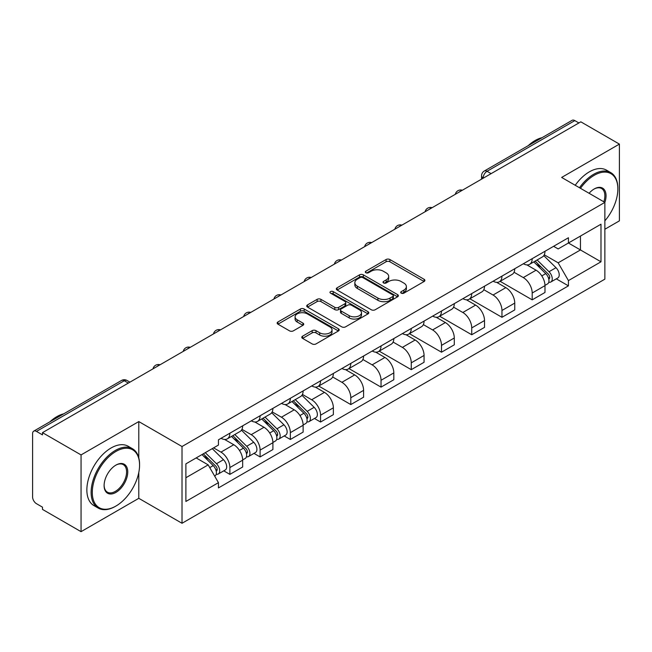 <?xml version="1.0" encoding="UTF-8"?>
<svg xmlns="http://www.w3.org/2000/svg" width="652" height="652" viewBox="0 0 652 652"><rect width="100%" height="100%" fill="white"/><g stroke="black" fill="none" stroke-linecap="round" stroke-linejoin="round"><path stroke-width="0.98" d="M401.249 293.164A1.883 1.084 0 0 0 403.906 293.164L424.118 281.493A2.689 1.557 0 0 0 424.908 280.393A2.689 1.557 0 0 0 424.118 279.3L389.88 259.529A2.689 1.557 0 0 0 386.074 259.529L365.862 271.199A1.883 1.084 0 0 0 365.316 271.965A1.883 1.084 0 0 0 365.862 272.732A1.883 1.084 0 0 0 368.527 272.732L371.143 271.224A8.606 4.971 0 0 1 383.319 271.224L386.171 272.87A8.606 4.971 0 0 1 388.69 276.383A8.606 4.971 0 0 1 386.171 279.904L383.555 281.411A1.883 1.084 0 0 0 383.001 282.177A1.883 1.084 0 0 0 383.555 282.952A1.883 1.084 0 0 0 386.22 282.952L388.837 281.436A8.606 4.971 0 0 1 401.004 281.436L403.857 283.082A8.606 4.971 0 0 1 406.383 286.603A8.606 4.971 0 0 1 403.857 290.116L401.249 291.623A1.883 1.084 0 0 0 400.695 292.389A1.883 1.084 0 0 0 401.249 293.164L401.249 291.623M302.569 336.188A2.689 1.557 0 0 0 301.778 337.28A2.689 1.557 0 0 0 302.569 338.38L312.178 343.93A2.689 1.557 0 0 0 315.984 343.93L338.429 330.971A2.689 1.557 0 0 0 339.211 329.871A2.689 1.557 0 0 0 338.429 328.771L304.182 309.007A2.689 1.557 0 0 0 300.385 309.007L277.939 321.966A2.689 1.557 0 0 0 277.149 323.058A2.689 1.557 0 0 0 277.939 324.158L289.537 330.857A2.689 1.557 0 0 0 293.343 330.857L302.952 325.315A2.689 1.557 0 0 0 303.734 324.215A2.689 1.557 0 0 0 302.952 323.115L297.198 319.79A7.196 4.156 0 0 1 295.087 316.856A7.196 4.156 0 0 1 299.529 313.017A7.196 4.156 0 0 1 307.369 313.922L329.912 326.929A7.196 4.156 0 0 1 332.023 329.871A7.196 4.156 0 0 1 327.581 333.71A7.196 4.156 0 0 1 319.733 332.805L315.984 330.637A2.689 1.557 0 0 0 312.178 330.637L302.569 336.188L302.569 338.38M182.014 446.522L138.794 421.575L81.052 454.917L42.486 432.651L580.834 121.834L619.4 144.1L561.649 177.442L604.869 202.389L182.014 446.522L182.014 523.279L604.869 279.146L604.869 202.389A16.716 9.65 -60 0 0 594.208 188.966L594.208 188.966A16.716 9.65 -60 0 0 589.082 193.277M371.33 309.773A2.689 1.557 0 0 0 375.136 309.773L397.581 296.815A2.689 1.557 0 0 0 398.372 295.715A2.689 1.557 0 0 0 397.581 294.614L363.343 274.851A2.689 1.557 0 0 0 359.537 274.851L337.092 287.809A2.689 1.557 0 0 0 336.31 288.909A2.689 1.557 0 0 0 337.092 290.001L371.33 309.773M331.281 293.571A1.883 1.084 0 0 1 333.196 293.832L333.196 291.599L368.005 311.697A2.689 1.557 0 0 1 368.796 312.789A2.689 1.557 0 0 1 368.005 313.889L345.56 326.848A2.689 1.557 0 0 1 341.754 326.848L307.516 307.084L307.516 304.883A2.689 1.557 0 0 0 306.725 305.984A2.689 1.557 0 0 0 307.516 307.084M307.516 304.883L317.125 299.341A2.689 1.557 0 0 1 320.923 299.341L334.81 307.353A2.689 1.557 0 0 0 338.616 307.353L344.989 303.677A2.689 1.557 0 0 0 345.78 302.577A2.689 1.557 0 0 0 344.989 301.485L330.531 293.131A1.883 1.084 0 0 1 329.977 292.365A1.883 1.084 0 0 1 331.143 291.362A1.883 1.084 0 0 1 333.196 291.599M81.052 454.917L81.052 531.665L42.486 509.399L42.486 507.166L36.479 503.694A5.485 3.162 -120 0 1 32.6 496.987L32.6 433.653A5.485 3.162 -120 0 1 33.733 431.143L121.525 380.466A5.485 3.162 60 0 1 124.263 380.735L36.479 431.42A5.485 3.162 -120 0 0 33.733 431.143M604.869 229.243L619.4 220.857L619.4 144.1M81.052 531.665L138.794 498.324L182.014 523.279M42.486 432.651L42.486 434.884L36.479 431.42M491.111 173.636L487.044 171.289A5.485 3.162 60 0 0 484.297 171.02L572.089 120.335A5.485 3.162 60 0 1 574.828 120.604L487.044 171.289A5.485 3.162 120 0 0 483.165 178.004L483.165 178.224M578.894 122.951L574.828 120.604M532.195 258.673A12.608 7.278 60 0 1 529.579 264.329L542.374 256.945A12.608 7.278 -120 0 0 544.982 251.289M514.045 272.243L523.279 277.581A12.608 7.278 60 0 1 532.195 293.017L544.982 285.633A12.608 7.278 -120 0 0 536.066 270.197L526.914 264.908M544.982 285.633L544.982 292.463L532.195 299.847L500.133 281.33M529.579 264.329A12.608 7.278 60 0 1 523.377 263.758M532.195 293.017L532.195 299.847M501.958 276.122A12.608 7.278 60 0 1 499.351 281.786L512.138 274.394A12.608 7.278 -120 0 0 514.754 268.738M469.896 298.787L501.958 317.296L514.754 309.912L514.754 303.09A12.608 7.278 -120 0 0 505.838 287.646L496.685 282.365M499.351 281.786A12.608 7.278 60 0 1 493.148 281.216M483.808 289.7L493.051 295.03A12.608 7.278 60 0 1 501.958 310.474L501.958 317.296M471.73 293.579A12.608 7.278 60 0 1 469.122 299.235L481.909 291.851A12.608 7.278 -120 0 0 484.517 286.195M439.668 316.236L471.73 334.753L484.517 327.369L484.517 320.539A12.608 7.278 -120 0 0 475.61 305.103L466.449 299.814M469.122 299.235A12.608 7.278 60 0 1 462.912 298.665M453.58 307.149L462.814 312.487A12.608 7.278 60 0 1 471.73 327.923L471.73 334.753M441.502 311.028A12.608 7.278 60 0 1 438.886 316.693L451.681 309.309A12.608 7.278 -120 0 0 454.289 303.645M409.44 333.694L441.502 352.202L454.289 344.818L454.289 337.997A12.608 7.278 -120 0 0 445.373 322.553L436.221 317.271M438.886 316.693A12.608 7.278 60 0 1 432.683 316.122M423.344 324.606L432.586 329.936A12.608 7.278 60 0 1 441.502 345.381L441.502 352.202M411.265 328.486A12.608 7.278 60 0 1 408.657 334.142L421.445 326.758A12.608 7.278 -120 0 0 424.061 321.102M379.203 351.151L411.265 369.66L424.061 362.276L424.061 355.446A12.608 7.278 -120 0 0 415.145 340.01L405.992 334.72M408.657 334.142A12.608 7.278 60 0 1 402.447 333.579M393.115 342.064L402.357 347.394A12.608 7.278 60 0 1 411.265 362.838L411.265 369.66M381.037 345.943A12.608 7.278 60 0 1 378.429 351.599L391.216 344.215A12.608 7.278 -120 0 0 393.824 338.551M348.975 368.6L381.037 387.117L393.824 379.725L393.824 372.903A12.608 7.278 -120 0 0 384.916 357.467L375.756 352.178M378.429 351.599A12.608 7.278 60 0 1 372.219 351.029M362.887 359.513L372.121 364.851A12.608 7.278 60 0 1 381.037 380.287L381.037 387.117M350.809 363.392A12.608 7.278 60 0 1 348.192 369.048L360.988 361.664A12.608 7.278 -120 0 0 363.596 356.008M318.747 386.057L350.809 404.566L363.596 397.182L363.596 390.361A12.608 7.278 -120 0 0 354.68 374.916L345.527 369.635M348.192 369.048A12.608 7.278 60 0 1 341.99 368.486M332.65 376.97L341.892 382.3A12.608 7.278 60 0 1 350.809 397.744L350.809 404.566M320.572 380.849A12.608 7.278 60 0 1 317.964 386.506L330.751 379.122A12.608 7.278 -120 0 0 333.368 373.466M314.443 418.478L320.572 422.023L333.368 414.639L333.368 407.81A12.608 7.278 -120 0 0 324.452 392.374L315.291 387.084M317.964 386.506A12.608 7.278 60 0 1 311.754 385.935M302.422 394.419L311.656 399.757A12.608 7.278 60 0 1 320.572 415.194L320.572 422.023M290.344 398.299A12.608 7.278 60 0 1 287.728 403.963L300.523 396.579A12.608 7.278 -120 0 0 303.131 390.915M284.207 435.935L290.344 439.472L303.131 432.089L303.131 425.267A12.608 7.278 -120 0 0 294.215 409.823L285.063 404.542M287.728 403.963A12.608 7.278 60 0 1 281.525 403.392M272.194 411.877L281.428 417.207A12.608 7.278 60 0 1 290.344 432.651L290.344 439.472M260.107 415.756A12.608 7.278 60 0 1 257.499 421.412L270.287 414.028A12.608 7.278 -120 0 0 272.903 408.372M253.978 453.384L260.107 456.93L272.903 449.546L272.903 442.716A12.608 7.278 -120 0 0 263.987 427.28L254.834 421.991M257.499 421.412A12.608 7.278 60 0 1 251.297 420.842M241.957 429.334L251.199 434.664A12.608 7.278 60 0 1 260.107 450.1L260.107 456.93M229.879 433.205A12.608 7.278 60 0 1 227.271 438.869L240.058 431.485A12.608 7.278 -120 0 0 242.666 425.821M223.75 470.842L229.879 474.379L242.666 466.995L242.666 460.173A12.608 7.278 -120 0 0 233.758 444.729L224.598 439.448M227.271 438.869A12.608 7.278 60 0 1 221.061 438.299M213.603 447.867L220.963 452.121A12.608 7.278 60 0 1 229.879 467.557L229.879 474.379M553.605 246.309L558.161 248.934L600.989 224.207L580.451 236.065L580.451 249.944L558.161 262.813L544.273 254.793M185.885 477.737L208.175 464.876L218.444 482.659L185.885 501.461L185.885 463.865L218.444 445.072L218.444 439.807L568.43 237.744L568.43 243.009L600.989 261.802L568.43 280.596L558.161 262.813M600.989 224.207L600.989 261.802M218.444 482.659L218.444 487.924L568.43 285.861L568.43 280.596M138.794 421.575L138.794 457.851M138.794 472.48L138.794 498.324M208.175 464.876L196.162 457.932M556.295 278.852L568.43 285.861M401.999 293.424L403.857 292.349A8.606 4.971 0 0 0 406.383 288.836L406.383 286.603M388.69 276.383L388.69 278.624A8.606 4.971 0 0 1 386.171 282.137L384.305 283.212M424.085 281.517L389.88 261.77A2.689 1.557 0 0 0 386.074 261.77L366.62 273.001M397.549 296.831L363.343 277.084A2.689 1.557 0 0 0 359.537 277.084L337.133 290.026M392.83 296.481A1.883 1.084 0 0 0 393.376 295.715A1.883 1.084 0 0 0 392.83 294.948L362.773 277.597A1.883 1.084 0 0 0 360.108 277.597L357.353 279.186A8.606 4.971 0 0 0 354.835 282.699A8.606 4.971 0 0 0 357.353 286.212L377.899 298.078A8.606 4.971 0 0 0 390.067 298.078L392.83 296.481L392.83 298.722A1.883 1.084 0 0 0 393.376 297.956L393.376 295.715M354.835 282.699L354.835 284.94A8.606 4.971 0 0 0 357.353 288.453L357.353 286.212M392.83 298.722L390.067 300.311A8.606 4.971 0 0 1 377.899 300.311L357.353 288.453M307.548 307.1L317.125 301.574L317.125 299.341M345.78 302.577L345.78 304.818A2.689 1.557 0 0 1 344.989 305.918L338.616 309.594A2.689 1.557 0 0 1 334.81 309.594L320.923 301.574A2.689 1.557 0 0 0 317.125 301.574M333.196 293.832L367.972 313.914M349.219 315.674A7.196 4.156 0 0 0 357.06 316.579A7.196 4.156 0 0 0 361.501 312.74A7.196 4.156 0 0 0 359.399 309.798L351.452 305.217A2.689 1.557 0 0 0 347.655 305.217L341.281 308.893A2.689 1.557 0 0 0 340.491 309.993A2.689 1.557 0 0 0 341.281 311.094L349.219 315.674L349.219 317.915A7.196 4.156 0 0 0 357.06 318.812A7.196 4.156 0 0 0 361.501 314.973L361.501 312.74M340.491 309.993L340.491 312.226A2.689 1.557 0 0 0 341.281 313.327L341.281 311.094M349.219 317.915L341.281 313.327M332.023 329.871L332.023 332.104A7.196 4.156 0 0 1 327.581 335.943A7.196 4.156 0 0 1 319.733 335.046L315.984 332.879A2.689 1.557 0 0 0 312.178 332.879L302.601 338.404M295.087 316.856L295.087 319.097A7.196 4.156 0 0 0 297.198 322.031L297.198 319.79M302.911 325.332L297.198 322.031M338.388 330.988L304.182 311.24A2.689 1.557 0 0 0 300.385 311.24L277.972 324.183L277.939 321.966M533.817 261.884L545.732 273.628A6.854 3.953 60 0 1 547.541 283.905L544.982 285.38M536.197 264.223L541.241 267.141M535.145 261.118L548.185 273.987A3.293 1.899 60 0 1 549.049 278.917A3.293 1.899 60 0 1 548.748 279.032M537.118 259.977L549.025 271.729A6.854 3.953 60 0 1 550.834 281.998A6.854 3.953 60 0 1 548.764 282.218M543.776 255.641L556.001 267.703A6.854 3.953 60 0 1 557.81 277.972L550.834 281.998M604.869 220.832A33.439 19.307 120 0 0 617.851 188.966A33.439 19.307 120 0 0 594.208 175.315A33.439 19.307 120 0 0 580.484 188.314M579.481 187.735A34.254 19.78 -60 0 1 593.63 174.312A34.254 19.78 -60 0 1 610.753 172.609A34.254 19.78 -60 0 1 617.851 188.298L617.851 188.966M603.842 201.802A15.892 9.177 120 0 0 601.576 188.518A15.892 9.177 120 0 0 593.915 189.137M528.177 145.681A34.254 19.78 -60 0 1 535.105 140.522A34.254 19.78 -60 0 1 542.024 137.686M575.219 185.274A34.254 19.78 -60 0 1 589.359 171.843A34.254 19.78 -60 0 1 606.49 170.148L610.753 172.609M115.934 451.445A33.439 19.307 120 0 0 92.291 492.399A33.439 19.307 120 0 0 115.934 506.05L115.347 506.384A34.254 19.78 -60 0 1 98.224 508.079A34.254 19.78 -60 0 1 92.967 480.63A34.254 19.78 -60 0 1 115.347 450.442A34.254 19.78 -60 0 1 132.478 448.739A34.254 19.78 -60 0 1 139.569 464.428L139.569 465.096A33.439 19.307 120 0 0 115.934 451.445M115.934 465.096L115.934 465.096A16.716 9.65 -60 0 1 127.751 471.918A16.716 9.65 -60 0 1 115.934 492.399A16.716 9.65 -60 0 1 104.108 485.569A16.716 9.65 -60 0 1 115.934 465.096L115.934 465.096M104.116 485.227A15.892 9.177 120 0 0 107.401 492.178A15.892 9.177 120 0 0 115.347 491.388A15.892 9.177 120 0 0 125.73 477.378A15.892 9.177 120 0 0 123.293 464.648A15.892 9.177 120 0 0 115.632 465.267M49.902 421.811A34.254 19.78 -60 0 1 56.822 416.652A34.254 19.78 -60 0 1 63.749 413.816M98.224 508.079L93.953 505.618A34.254 19.78 -60 0 1 88.705 478.169A34.254 19.78 -60 0 1 111.085 447.981A34.254 19.78 -60 0 1 128.216 446.278L132.478 448.739M115.347 506.384L115.934 506.05A33.439 19.307 120 0 0 139.569 465.096M291.966 401.51L303.881 413.262A6.854 3.953 60 0 1 305.69 423.531L303.131 425.014M294.345 403.857L299.39 406.775M293.294 400.752L306.334 413.621A3.293 1.899 60 0 1 307.198 418.551A3.293 1.899 60 0 1 306.896 418.666M295.266 399.611L307.173 411.363A6.854 3.953 60 0 1 308.983 421.632A6.854 3.953 60 0 1 306.913 421.852M301.925 395.275L314.15 407.329A6.854 3.953 60 0 1 315.959 417.606L308.983 421.632M261.737 418.967L273.644 430.719A6.854 3.953 60 0 1 275.454 440.988L272.895 442.463M264.117 421.314L269.162 424.224M263.058 418.201L276.098 431.07A3.293 1.899 60 0 1 276.97 436.001A3.293 1.899 60 0 1 276.668 436.123M265.03 417.068L276.945 428.812A6.854 3.953 60 0 1 278.746 439.089A6.854 3.953 60 0 1 276.676 439.309M271.697 412.732L283.922 424.786A6.854 3.953 60 0 1 285.723 435.055L278.746 439.089M231.509 436.424L243.416 448.168A6.854 3.953 60 0 1 245.225 458.446L242.666 459.921M233.881 438.763L238.934 441.681M232.829 435.658L245.869 448.527A3.293 1.899 60 0 1 246.733 453.458A3.293 1.899 60 0 1 246.44 453.572M234.802 434.517L246.709 446.27A6.854 3.953 60 0 1 248.518 456.539A6.854 3.953 60 0 1 246.448 456.759M241.468 430.181L253.685 442.243A6.854 3.953 60 0 1 255.494 452.512L248.518 456.539M201.981 454.574L213.188 465.626A6.854 3.953 60 0 1 214.989 475.895L214.655 476.09M203.652 456.221L208.697 459.13M203.302 453.808L215.641 465.976A3.293 1.899 60 0 1 216.505 470.907A3.293 1.899 60 0 1 216.203 471.029M205.274 452.675L216.48 463.719A6.854 3.953 60 0 1 218.29 473.996A6.854 3.953 60 0 1 216.219 474.216M212.25 448.641L223.457 459.693A6.854 3.953 60 0 1 225.266 469.97L218.29 473.996M483.36 178.11L483.165 178.004A5.485 3.162 0 0 1 481.559 175.763L481.559 179.153M260.107 450.1L272.903 442.716M290.344 432.651L303.131 425.267M320.572 415.194L333.368 407.81M350.809 397.744L363.596 390.361M381.037 380.287L393.824 372.903M411.265 362.838L424.061 355.446M441.502 345.381L454.289 337.997M471.73 327.923L484.517 320.539M501.958 310.474L514.754 303.09M229.879 467.557L242.666 460.173M220.963 452.121L233.758 444.729M251.199 434.664L263.987 427.28M281.428 417.207L294.215 409.823M311.656 399.757L324.452 392.374M341.892 382.3L354.68 374.916M372.121 364.851L384.916 357.467M402.357 347.394L415.145 340.01M432.586 329.936L445.373 322.553M462.814 312.487L475.61 305.103M493.051 295.03L505.838 287.646M523.279 277.581L536.066 270.197M461.893 190.506A5.485 3.162 120 0 0 459.473 191.9M431.665 207.955A5.485 3.162 120 0 0 429.244 209.357M401.428 225.413A5.485 3.162 120 0 0 399.016 226.806M371.2 242.862A5.485 3.162 120 0 0 368.779 244.264M340.972 260.319A5.485 3.162 120 0 0 338.551 261.721M310.735 277.776A5.485 3.162 120 0 0 308.315 279.17M280.507 295.226A5.485 3.162 120 0 0 278.086 296.627M250.278 312.683A5.485 3.162 120 0 0 247.858 314.077M220.042 330.132A5.485 3.162 120 0 0 217.621 331.534M189.814 347.589A5.485 3.162 120 0 0 187.393 348.983M159.577 365.047A5.485 3.162 120 0 0 157.156 366.44M128.33 383.083L124.263 380.735A5.485 3.162 120 0 1 127.001 380.466A5.485 5.485 0 0 0 121.525 380.466M403.857 292.349L403.857 290.116M383.555 282.952L383.555 281.411M386.171 282.137L386.171 279.904M365.862 272.732L365.862 271.199M386.074 261.77L386.074 259.529M389.88 261.77L389.88 259.529M424.118 281.493L424.118 279.3M337.092 290.001L337.092 287.809M359.537 277.084L359.537 274.851M363.343 277.084L363.343 274.851M397.581 296.815L397.581 294.614M377.899 300.311L377.899 298.078M390.067 300.311L390.067 298.078M320.923 301.574L320.923 299.341M334.81 309.594L334.81 307.353M338.616 309.594L338.616 307.353M344.989 305.918L344.989 303.677M368.005 313.889L368.005 311.697M312.178 332.879L312.178 330.637M315.984 332.879L315.984 330.637M319.733 335.046L319.733 332.805M302.952 325.315L302.952 323.115M300.385 311.24L300.385 309.007M304.182 311.24L304.182 309.007M338.429 330.971L338.429 328.771M545.732 273.628L541.796 275.902M549.734 277.41L548.495 278.127M556.001 267.703L549.025 271.729M303.881 413.262L299.944 415.536M307.883 417.044L306.644 417.753M314.15 407.329L307.173 411.363M273.644 430.719L269.716 432.985M277.646 434.493L276.415 435.21M283.922 424.786L276.945 428.812M243.416 448.168L239.48 450.442M247.418 451.95L246.179 452.659M253.685 442.243L246.709 446.27M213.188 465.626L209.757 467.606M217.189 469.407L215.951 470.116M223.457 459.693L216.48 463.719M462.358 190.237A5.485 5.485 0 0 0 455.324 194.296M432.129 207.686A5.485 5.485 0 0 0 425.096 211.753M401.901 225.144A5.485 5.485 0 0 0 394.867 229.202M371.664 242.601A5.485 5.485 0 0 0 364.631 246.66M341.436 260.05A5.485 5.485 0 0 0 334.403 264.109M311.2 277.507A5.485 5.485 0 0 0 304.174 281.566M280.971 294.957A5.485 5.485 0 0 0 273.938 299.023M250.743 312.414A5.485 5.485 0 0 0 243.709 316.473M220.506 329.863A5.485 5.485 0 0 0 213.473 333.93M190.278 347.32A5.485 5.485 0 0 0 183.245 351.379M160.05 364.778A5.485 5.485 0 0 0 153.016 368.836M129.935 382.153L127.001 380.466M484.297 171.02A5.485 5.485 0 0 0 481.559 175.763"/></g></svg>
